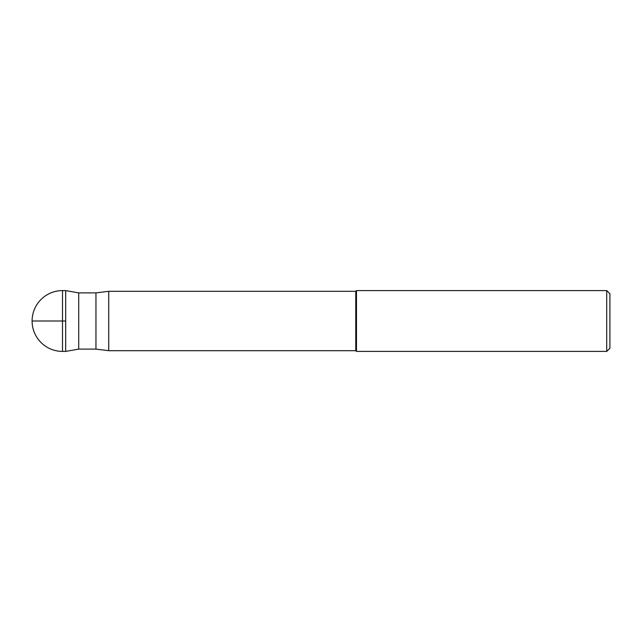 <?xml version="1.0" encoding="UTF-8"?>
<svg xmlns="http://www.w3.org/2000/svg" width="642" height="642" viewBox="0 0 642 642"><rect width="100%" height="100%" fill="white"/><g stroke="black" fill="none" stroke-linecap="round" stroke-linejoin="round"><path stroke-width="0.48" stroke-dasharray="3.21 2.41" d="M65.677 351.407L65.677 290.593L65.677 351.407M78.709 292.888L78.709 349.112M95.955 349.112L95.955 292.888M609.9 348.221L609.9 293.779M606.706 351.407L606.706 290.593M356.479 290.593L356.479 351.407M355.764 350.692L355.764 291.308M108.723 291.308L108.723 350.692M32.1 321L65.677 321M62.507 290.593L62.507 351.407"/><path stroke-width="0.96" d="M62.507 290.593A30.407 30.407 0 0 0 32.1 321A30.407 30.407 0 0 0 62.507 351.407L62.507 290.593L65.677 290.593L65.677 351.407L62.507 351.407M78.709 349.112L78.709 292.888L65.677 290.593L65.677 351.407L78.709 349.112L95.955 349.112L95.955 292.888L78.709 292.888M606.706 351.407L609.9 348.221L609.9 293.779L606.706 290.593L606.706 351.407L356.479 351.407L356.479 290.593L355.764 291.308L355.764 350.692L108.723 350.692L108.723 291.308L95.955 292.888M108.723 350.692L95.955 349.112M355.764 291.308L108.723 291.308M356.479 351.407L355.764 350.692M606.706 290.593L356.479 290.593M65.677 321L32.1 321"/></g></svg>
